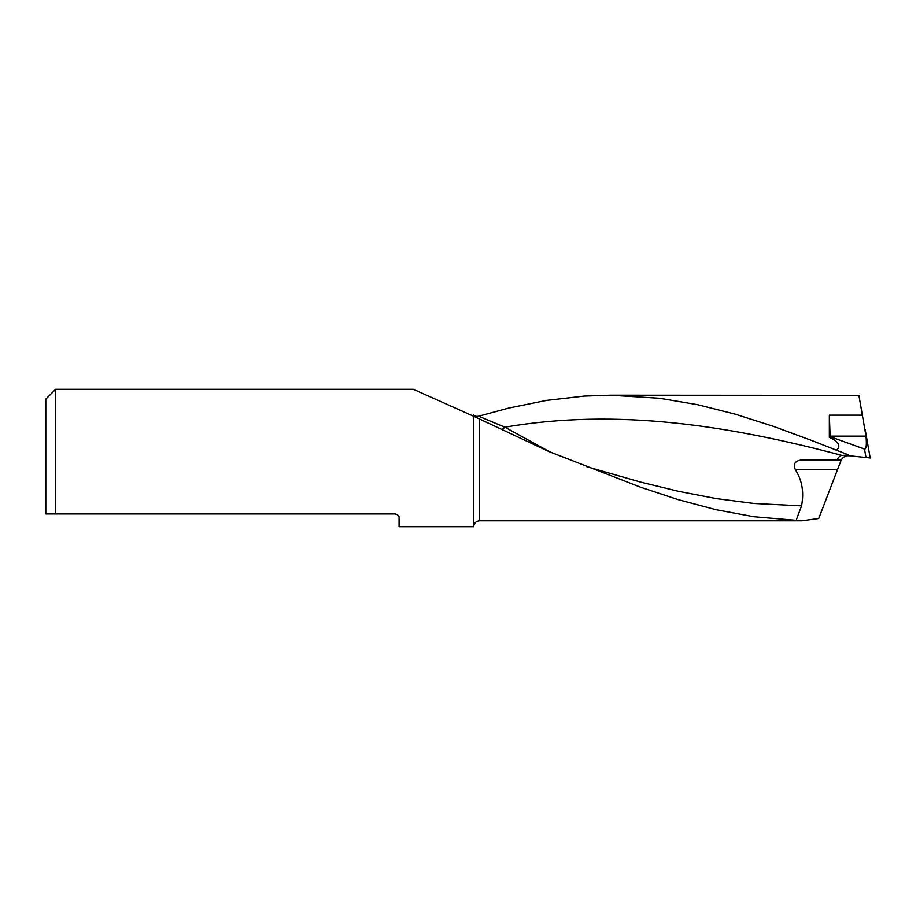 <?xml version="1.0" encoding="UTF-8"?>
<svg xmlns="http://www.w3.org/2000/svg" width="916" height="916" viewBox="0 0 916 916"><rect width="100%" height="100%" fill="white"/><g stroke="black" fill="none" stroke-linecap="round" stroke-linejoin="round"><path stroke-width="1.37" d="M55.613 389.3L55.613 513.933L45.8 513.933L45.8 399.124L55.613 389.3L413.368 389.3L473.675 416.265L548.833 451.496L640.616 487.22L678.355 499.678L716.106 509.708L753.845 516.739L801.798 520.803L818.744 518.49L837.51 469.61L795.34 469.61C792.924 463.817 795.191 460.599 802.107 459.958L836.869 459.958C838.621 456.958 840.35 455.435 842.033 455.412L848.823 455.012L810.717 440.104L772.978 426.215L735.227 414.169L697.488 404.677L659.738 398.288L610.525 395.197L584.248 396.078L546.509 400.395L508.758 408.055L478.633 416.23L504.853 427.188L549.829 451.897M829.358 437.39L829.358 415.154L830.125 436.669L829.358 437.39C838.712 441.569 841.117 445.863 836.571 450.26M830.125 436.669L864.509 449.069C866.296 449.229 866.788 444.913 866.009 436.13L858.91 395.346L610.525 395.197M865.185 429.696L870.2 457.966L848.857 455.721C845.479 455.63 842.949 457.038 841.266 459.958L837.51 469.61M796.084 520.54L801.546 505.861C804.191 492.35 802.118 480.259 795.34 469.61M473.675 416.265L473.675 526.7L399.09 526.7L399.09 517.861C399.41 516.063 398.094 514.746 395.162 513.933L45.8 513.933M836.869 459.958L841.266 459.958M848.857 455.721L848.823 455.012M870.2 457.966L865.173 429.581M478.633 416.23C475.61 416.631 473.961 416.024 473.675 414.41M842.033 455.412C729.64 425.574 617.281 407.895 504.853 427.188L502.048 429.696M479.56 419.219L479.56 520.803C476.011 521.124 474.053 523.082 473.675 526.7M862.586 415.154L829.358 415.154M801.546 505.861L753.845 503.457L716.106 498.556L678.355 491.285L640.616 482.091L586.469 466.599M866.009 457.519L864.509 449.069M866.009 436.13L830.102 436.13M801.798 520.803L479.56 520.803"/></g></svg>
